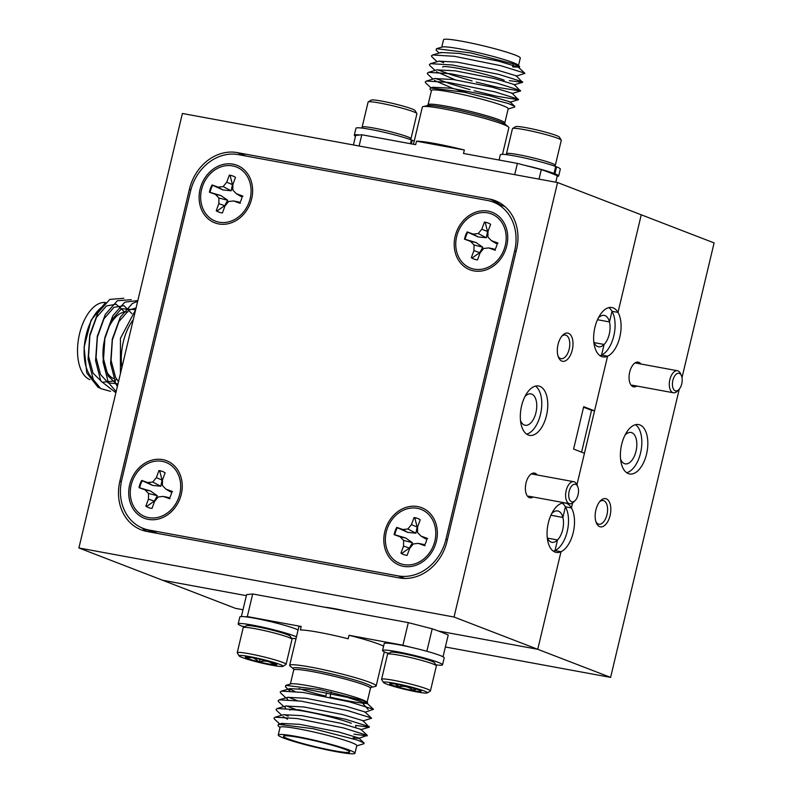 <?xml version="1.0" encoding="UTF-8"?>
<svg xmlns="http://www.w3.org/2000/svg" width="793" height="793" viewBox="0 0 793 793"><rect width="100%" height="100%" fill="white"/><g stroke="black" fill="none" stroke-linecap="round" stroke-linejoin="round"><path stroke-width="1.19" d="M232.983 164.151A30.838 26.119 -68.9 0 0 200.054 189.299A30.838 26.119 -68.9 0 0 218.749 223.943A30.838 26.119 -68.9 0 0 251.678 198.795A30.838 26.119 -68.9 0 0 232.983 164.151M417.703 506.568A30.838 26.119 -68.9 0 0 384.774 531.707A30.838 26.119 -68.9 0 0 403.459 566.351A30.838 26.119 -68.9 0 0 436.388 541.213A30.838 26.119 -68.9 0 0 417.703 506.568M488.091 211.116A30.838 26.119 -68.9 0 0 455.162 236.255A30.838 26.119 -68.9 0 0 473.847 270.899A30.838 26.119 -68.9 0 0 506.777 245.761A30.838 26.119 -68.9 0 0 488.091 211.116M162.605 459.613A30.838 26.119 -68.9 0 0 129.665 484.751A30.838 26.119 -68.9 0 0 148.36 519.395A30.838 26.119 -68.9 0 0 181.29 494.257A30.838 26.119 -68.9 0 0 162.605 459.613M190.528 191.172L121.795 479.676A44.824 37.965 -68.9 0 0 143.186 528.396A44.824 37.965 -68.9 0 0 148.955 530.031L398.056 575.877A44.824 37.965 -68.9 0 0 445.924 539.339L514.657 250.836A44.824 37.965 -68.9 0 0 493.266 202.106A44.824 37.965 -68.9 0 0 487.487 200.48L238.386 154.625A44.824 37.965 -68.9 0 0 190.528 191.172M493.266 202.106L503.942 206.23A44.824 37.965 111.1 0 1 505.091 206.695M155.141 532.985A44.824 37.965 111.1 0 1 153.852 532.519L143.186 528.396M133.264 319.728A39.442 20.707 100.4 0 0 121.894 367.456M135.643 309.776L120.447 338.304L120.417 373.652M101.504 307.317A39.442 20.707 100.4 0 0 84.653 343.31A39.442 20.707 100.4 0 0 92.761 378.509M99.958 388.025L98.134 387.371L86.784 373.017L84.078 347.215L91.086 320.253L104.835 303.432M89.867 379.619A39.442 20.707 -79.6 0 1 79.032 336.123A39.442 20.707 -79.6 0 1 105.737 302.559M123.936 311.362L116.105 304.205L106.44 305.959L96.488 317.388L89.877 335.756L88.558 356.156L93.039 373.166L102.297 382.246L114.014 380.997L116.749 379.223M131.916 313.651L123.986 305.701L113.944 307.337L103.992 318.776L97.38 337.134L96.062 357.544L100.542 374.544L108.126 382.86L117.988 383.852M135.653 309.716L121.448 308.715L111.486 320.154L104.884 338.522L103.556 358.922L108.046 375.922L117.681 385.14M136.079 307.932L128.952 310.103L118.99 321.532L112.388 339.9L111.06 360.3L115.55 377.309L118.494 381.76M123.837 298.297L109.821 299.387L97.797 313.037L89.778 334.963L88.073 359.328L93.316 379.629L100.79 388.629L110.594 391.346M131.341 299.675L117.324 300.765L105.3 314.415L97.281 336.341L95.576 360.706L100.81 381.007L115.877 392.743M137.833 300.567L124.818 302.153L112.804 315.792L104.785 337.729L103.08 362.094L108.314 382.395L116.135 391.633M137.665 301.271L132.322 303.531L120.308 317.18L112.289 339.107L110.584 363.472L115.818 383.772L117.374 386.459M113.597 378.539A34.069 17.892 -79.6 0 1 104.369 340.544A34.069 17.892 -79.6 0 1 127.772 312.065M578.127 494.495A8.961 4.708 100.4 0 0 577.75 486.654A8.961 4.708 100.4 0 0 573.21 484.672A8.961 4.708 100.4 0 0 569.096 491.64A8.961 4.708 100.4 0 0 570.018 500.462A8.961 4.708 100.4 0 0 575.193 500.532A8.961 4.708 100.4 0 0 578.127 494.495M575.193 500.532L573.716 502.048A11.201 5.888 -79.6 0 1 569.711 503.743A11.201 5.888 -79.6 0 1 566.093 490.936A11.201 5.888 -79.6 0 1 573.765 481.698A11.201 5.888 -79.6 0 1 576.908 484.711L577.75 486.654M219.225 212.237A19.359 16.395 111.1 0 1 216.955 211.037L224.667 205.694L227.71 200.272L220.94 195.564L210.086 192.362A19.359 16.395 111.1 0 1 212.673 185.304L222.992 189.963L231.199 190.786L232.428 184.591L230.079 175.392L229.336 175.134L226.729 182.212L223.12 186.593L218.105 187.128L212.088 184.957A19.359 16.395 -68.9 0 0 209.411 192.223L215.428 194.394L218.918 198.012L218.838 203.652L216.231 210.74A19.359 16.395 -68.9 0 0 218.898 212.118A19.359 16.395 -68.9 0 0 222.397 212.97L225.004 205.883L228.612 201.511L233.628 200.966L239.645 203.137A19.359 16.395 -68.9 0 0 242.321 195.871L236.304 193.7L240.913 196.436L242.945 196.238M240.348 203.286L238.852 202.027L233.628 200.966M236.304 193.7L232.815 190.092L232.894 184.442L235.501 177.354A19.359 16.395 -68.9 0 0 232.835 175.987A19.359 16.395 -68.9 0 0 232.557 175.877A19.359 16.395 -68.9 0 0 229.336 175.134M230.079 175.392A19.359 16.395 111.1 0 1 233.152 176.105M215.835 221.306A29.044 24.603 111.1 0 1 202.73 185.691A29.044 24.603 111.1 0 1 235.898 166.788A29.044 24.603 111.1 0 1 249.002 202.403A29.044 24.603 111.1 0 1 215.835 221.306M210.086 192.362L209.411 192.223M212.673 185.304L212.088 184.957M222.992 189.963L218.105 187.128M231.199 190.786L223.12 186.593M232.428 184.591L226.729 182.212M216.955 211.037L216.231 210.74M224.667 205.694L218.838 203.652M227.71 200.272L218.918 198.012M220.94 195.564L215.428 194.394M148.836 507.689A19.359 16.395 111.1 0 1 146.566 506.499L154.278 501.146L157.321 495.724L150.551 491.016L139.697 487.814A19.359 16.395 111.1 0 1 142.294 480.756L152.603 485.415L160.81 486.238L162.04 480.043L159.69 470.844L158.947 470.586L156.34 477.673L152.732 482.045L147.716 482.58L141.699 480.409A19.359 16.395 -68.9 0 0 139.033 487.675L145.04 489.846L148.529 493.464L148.45 499.104L145.843 506.192A19.359 16.395 -68.9 0 0 148.509 507.57A19.359 16.395 -68.9 0 0 152.008 508.422L154.615 501.335L158.223 496.963L163.239 496.418L169.256 498.589A19.359 16.395 -68.9 0 0 171.932 491.323L165.915 489.152L170.525 491.888L172.557 491.69M169.96 498.738L168.463 497.489L163.239 496.418M165.915 489.152L162.426 485.544L162.506 479.894L165.113 472.816A19.359 16.395 -68.9 0 0 162.446 471.439A19.359 16.395 -68.9 0 0 162.168 471.329A19.359 16.395 -68.9 0 0 158.947 470.586M159.69 470.844A19.359 16.395 111.1 0 1 162.763 471.567M145.446 516.758A29.044 24.603 111.1 0 1 132.342 481.143A29.044 24.603 111.1 0 1 165.509 462.25A29.044 24.603 111.1 0 1 178.613 497.855A29.044 24.603 111.1 0 1 145.446 516.758M139.697 487.814L139.033 487.675M142.294 480.756L141.699 480.409M152.603 485.415L147.716 482.58M160.81 486.238L152.732 482.045M162.04 480.043L156.34 477.673M146.566 506.499L145.843 506.192M154.278 501.146L148.45 499.104M157.321 495.724L148.529 493.464M150.551 491.016L145.04 489.846M474.323 259.192A19.359 16.395 111.1 0 1 472.063 258.003L479.765 252.65L482.808 247.238L476.038 242.519L465.184 239.317A19.359 16.395 111.1 0 1 467.781 232.26L478.1 236.929L486.297 237.741L487.536 231.546L485.177 222.347L484.434 222.09L481.827 229.177L478.219 233.548L473.203 234.084L467.196 231.913A19.359 16.395 -68.9 0 0 464.52 239.179L470.536 241.359L474.026 244.968L473.936 250.608L471.329 257.695A19.359 16.395 -68.9 0 0 474.006 259.073A19.359 16.395 -68.9 0 0 477.505 259.926L480.112 252.838L483.71 248.467L488.726 247.922L494.743 250.102A19.359 16.395 -68.9 0 0 497.419 242.827L491.402 240.656L496.012 243.392L498.044 243.193M495.447 250.251L493.95 248.992L488.726 247.922M491.402 240.656L487.913 237.048L488.002 231.397L490.609 224.32A19.359 16.395 -68.9 0 0 487.933 222.942A19.359 16.395 -68.9 0 0 487.655 222.833A19.359 16.395 -68.9 0 0 484.434 222.09M485.177 222.347A19.359 16.395 111.1 0 1 488.26 223.071M470.943 268.262A29.044 24.603 111.1 0 1 457.829 232.656A29.044 24.603 111.1 0 1 490.996 213.753A29.044 24.603 111.1 0 1 504.11 249.359A29.044 24.603 111.1 0 1 470.943 268.262M465.184 239.317L464.52 239.179M467.781 232.26L467.196 231.913M478.1 236.929L473.203 234.084M486.297 237.741L478.219 233.548M487.536 231.546L481.827 229.177M472.063 258.003L471.329 257.695M479.765 252.65L473.936 250.608M482.808 247.238L474.026 244.968M476.038 242.519L470.536 241.359M403.934 554.644A19.359 16.395 111.1 0 1 401.674 553.455L409.376 548.102L412.419 542.69L405.649 537.971L394.795 534.769A19.359 16.395 111.1 0 1 397.392 527.722L407.711 532.381L415.919 533.193L417.148 526.998L414.789 517.799L414.045 517.542L411.438 524.629L407.84 529L402.824 529.536L396.807 527.365A19.359 16.395 -68.9 0 0 394.131 534.641L400.148 536.811L403.637 540.42L403.548 546.07L400.941 553.147A19.359 16.395 -68.9 0 0 403.617 554.525A19.359 16.395 -68.9 0 0 407.116 555.378L409.723 548.29L413.331 543.919L418.347 543.383L424.354 545.554A19.359 16.395 -68.9 0 0 427.031 538.278L421.014 536.108L425.623 538.843L427.655 538.645M425.058 545.703L423.571 544.444L418.347 543.383M421.014 536.108L417.524 532.5L417.614 526.859L420.221 519.772A19.359 16.395 -68.9 0 0 417.544 518.394A19.359 16.395 -68.9 0 0 417.267 518.285A19.359 16.395 -68.9 0 0 414.045 517.542M414.789 517.799A19.359 16.395 111.1 0 1 417.871 518.523M400.554 563.714A29.044 24.603 111.1 0 1 387.44 528.108A29.044 24.603 111.1 0 1 420.607 509.205A29.044 24.603 111.1 0 1 433.721 544.811A29.044 24.603 111.1 0 1 400.554 563.714M394.795 534.769L394.131 534.641M397.392 527.722L396.807 527.365M407.711 532.381L402.824 529.536M415.919 533.193L407.84 529M417.148 526.998L411.438 524.629M401.674 553.455L400.941 553.147M409.376 548.102L403.548 546.07M412.419 542.69L403.637 540.42M405.649 537.971L400.148 536.811M389.095 653.244L386.3 652.728A30.838 2.577 13.4 0 1 382.543 650.498A30.838 2.577 13.4 0 1 413.143 655.137A30.838 2.577 13.4 0 1 442.544 664.792A30.838 2.577 13.4 0 1 435.783 664.821M388.56 653.571A30.838 2.577 13.4 0 1 387.192 653.065L388.877 653.382M382.543 650.498L384.199 643.549A30.838 2.577 13.4 0 1 414.798 648.188A30.838 2.577 13.4 0 1 444.199 657.843L442.544 664.792M410.427 143.702L411.329 139.935A30.838 2.577 -166.6 0 0 377.904 130.895A30.838 2.577 -166.6 0 0 355.968 128.208L354.312 135.157A30.838 2.577 -166.6 0 0 355.482 136.227M414.224 141.144A30.838 2.577 -166.6 0 0 412.211 140.272L411.289 140.103M411.359 143.88L412.211 140.272M359.764 134.979A30.838 2.577 -166.6 0 0 354.312 135.157M387.678 654.116L390.681 652.272A22.591 1.893 13.4 0 1 407.84 654.641A22.591 1.893 13.4 0 1 431.451 661.124A22.591 1.893 13.4 0 1 434.475 662.71L436.338 665.704A25.098 2.101 -166.6 0 0 432.968 663.949A25.098 2.101 -166.6 0 0 406.74 656.733A25.098 2.101 -166.6 0 0 387.678 654.116A25.098 2.101 -166.6 0 0 387.549 654.265L381.582 679.294A25.098 2.101 13.4 0 1 399.781 681.544A25.098 2.101 13.4 0 1 427.011 688.978A25.098 2.101 13.4 0 1 430.421 690.921A25.098 2.101 13.4 0 1 430.292 691.08L427.288 692.913A22.591 1.893 -166.6 0 0 424.334 691.02A22.591 1.893 -166.6 0 0 398.938 684.151A22.591 1.893 -166.6 0 0 383.485 682.476A22.591 1.893 -166.6 0 0 386.518 684.062A22.591 1.893 -166.6 0 0 410.12 690.554A22.591 1.893 -166.6 0 0 427.288 692.913M383.485 682.476L381.631 679.482A25.098 2.101 13.4 0 1 381.582 679.294M418.962 690.029A16.177 1.358 -166.6 0 0 413.133 688.155A16.177 1.358 -166.6 0 0 397.402 684.448A16.177 1.358 -166.6 0 0 389.769 683.695A16.177 1.358 -166.6 0 0 389.69 683.834A16.177 1.358 -166.6 0 0 397.709 686.926A16.177 1.358 -166.6 0 0 413.45 690.634A16.177 1.358 -166.6 0 0 421.162 691.248A16.177 1.358 -166.6 0 0 421.123 691.169A16.177 1.358 -166.6 0 0 418.962 690.029M430.421 690.921L436.378 665.902A25.098 2.101 -166.6 0 0 436.338 665.704M395.558 684.121L397.709 686.926C403.568 685.42 408.811 686.649 413.45 690.634L416.186 689.067M398.264 684.607L397.709 686.926M413.976 688.393L413.45 690.634M362.728 128.179L362.183 127.296A25.098 2.101 13.4 0 1 362.133 127.098A25.098 2.101 13.4 0 1 380.333 129.358A25.098 2.101 13.4 0 1 407.562 136.783A25.098 2.101 13.4 0 1 410.972 138.735A25.098 2.101 13.4 0 1 410.843 138.884L409.951 139.429M368.22 101.92L371.233 100.087A22.591 1.893 13.4 0 1 388.392 102.446A22.591 1.893 13.4 0 1 412.003 108.938A22.591 1.893 13.4 0 1 415.026 110.524L416.88 113.518A25.098 2.101 -166.6 0 0 413.52 111.763A25.098 2.101 -166.6 0 0 387.291 104.547A25.098 2.101 -166.6 0 0 368.22 101.92A25.098 2.101 -166.6 0 0 368.091 102.079L362.133 127.098M410.972 138.735L416.93 113.706A25.098 2.101 -166.6 0 0 416.88 113.518M290.129 666.09A44.467 3.717 13.4 0 1 289.663 665.337A44.467 3.717 13.4 0 1 321.889 669.342A44.467 3.717 13.4 0 1 370.123 682.495A44.467 3.717 13.4 0 1 376.169 685.945A44.467 3.717 13.4 0 1 375.406 686.411L371.144 687.372A40.433 3.38 13.4 0 0 366.287 683.824A40.433 3.38 13.4 0 0 319.401 671.235A40.433 3.38 13.4 0 0 293.499 668.876L290.129 666.09M289.812 690.891L285.45 686.847L285.787 685.38L290.833 683.903A39.442 3.301 13.4 0 1 321.631 688.413A39.442 3.301 13.4 0 1 361.687 699.495A39.442 3.301 13.4 0 1 366.753 701.993L367.506 703.441L362.579 703.252L368.17 709.487M294.847 691.347L289.068 688.978M285.787 685.38L319.748 689.573L362.807 700.625L367.645 702.826M278.234 734.982L280.048 727.33A39.442 3.301 13.4 0 1 308.646 730.878A39.442 3.301 13.4 0 1 351.438 742.545A39.442 3.301 13.4 0 1 356.791 745.618L354.967 753.261A39.442 3.301 -166.6 0 0 349.614 750.198A39.442 3.301 -166.6 0 0 306.822 738.531A39.442 3.301 -166.6 0 0 278.234 734.982A39.442 3.301 -166.6 0 0 283.587 738.045A39.442 3.301 -166.6 0 0 326.379 749.712A39.442 3.301 -166.6 0 0 354.967 753.261M356.731 745.846L363.908 743.755L364.086 743.011L357.385 740.067L313.225 728.717L278.412 724.316L278.046 725.744L279.998 727.568M288.087 738.868A34.069 2.855 -166.6 0 0 325.041 748.949A34.069 2.855 -166.6 0 0 349.733 752.012A34.069 2.855 -166.6 0 0 345.114 749.365A34.069 2.855 -166.6 0 0 308.16 739.294A34.069 2.855 -166.6 0 0 283.458 736.221A34.069 2.855 -166.6 0 0 288.087 738.868M324.733 607.24A26.893 2.25 13.4 0 1 347.572 611.443M383.574 646.176A44.467 3.717 -166.6 0 0 379.232 644.263A44.467 3.717 -166.6 0 0 349.039 635.292L348.206 638.771A44.467 3.717 -166.6 0 0 300.378 629.969L301.201 626.49A44.467 3.717 -166.6 0 0 298.773 627.104L289.663 665.337M367.129 703.52L362.579 703.252M280.524 724.059L281.555 723.404L299.774 724.346L338.799 732.008L358.763 738.025L364.086 743.011M279.671 723.95L274.626 719.231L273.962 718.171L275.121 717.199L296.959 718.517L343.538 727.954L367.298 735.379L358.684 738.362L353.113 737.827M287.522 719.192L283.16 716.594M275.121 717.199L283.616 714.711L301.846 715.663L340.871 723.315L360.835 729.332L367.298 735.379M285.668 708.268L284.618 706.92L285.688 706.018L303.917 706.969L342.933 714.632L362.907 720.649L369.26 727.191L355.641 725.407M287.74 699.575L286.689 698.227L287.76 697.334L305.989 698.276L345.005 705.939L364.968 711.955L371.59 718.22L362.827 720.986M289.376 690.525L288.761 689.533L289.832 688.641L308.051 689.593L347.076 697.245L366.971 703.599M284.221 724.138L282.1 723.275M367.189 735.874L353.985 734.179M288.236 716.208L284.172 714.582M281.743 715.266L276.698 710.538L276.023 709.487L277.193 708.506L299.03 709.834L345.599 719.271L369.369 726.695M297.98 710.241L286.233 705.889M283.815 706.573L278.759 701.855L278.095 700.794L279.255 699.813L301.102 701.141L347.671 710.578L371.441 718.002M297.216 700.586L288.305 697.206M285.886 697.88L280.831 693.161L280.167 692.101L281.327 691.129L303.164 692.448L349.743 701.884L373.513 709.309L364.899 712.292M367.05 702.41A39.442 3.301 13.4 0 1 367.05 702.558A39.442 3.301 13.4 0 1 330.007 697.126M325.824 696.125A39.442 3.301 13.4 0 1 298.892 688.512M443.029 656.773L448.223 634.985A112.051 9.377 -166.6 0 0 432.205 628.809L408.306 622.624L252.699 593.977L246.593 594.641L241.369 616.558M301.201 626.49L247.317 616.567L245.285 616.795M349.039 635.292L402.923 645.215L410.863 647.266M432.205 628.809L426.852 651.281M402.923 645.215L408.306 622.624M252.699 593.977L247.317 616.567M351.319 723.295A34.069 2.855 -166.6 0 0 314.365 713.224A34.069 2.855 -166.6 0 0 289.673 710.151M502.494 154.357L508.858 127.663A44.467 3.717 -166.6 0 0 508.382 126.91A44.467 3.717 -166.6 0 0 502.821 124.204A44.467 3.717 -166.6 0 0 458.146 111.823A44.467 3.717 -166.6 0 0 423.105 106.589A44.467 3.717 -166.6 0 0 422.352 107.055L413.48 144.267M504.804 122.994L508.204 108.72A39.442 3.301 -166.6 0 0 502.851 105.657A39.442 3.301 -166.6 0 0 460.059 93.99A39.442 3.301 -166.6 0 0 431.471 90.442L428.071 104.706A39.442 3.301 13.4 0 1 456.659 108.254A39.442 3.301 13.4 0 1 499.451 119.921A39.442 3.301 13.4 0 1 504.804 122.994L505.022 124.134M508.154 108.958L514.598 107.075L514.776 106.341L508.154 103.437L464.708 92.285L430.371 87.954L430.014 89.371L431.412 90.68M519.613 66.453L518.166 65.105A39.442 3.301 -166.6 0 0 513.111 62.607A39.442 3.301 -166.6 0 0 473.054 51.525A39.442 3.301 -166.6 0 0 442.246 47.015L436.477 48.7L471.002 52.982L514.687 64.213L519.613 66.453L519.474 67.088L512.694 66.662M441.126 52.933L440.561 52.685M439.193 53.042L436.14 50.187L436.477 48.7M416.503 141.194L464.341 149.996A44.467 3.717 13.4 0 0 416.503 141.194L415.671 144.673L361.786 134.751L355.68 135.425L353.41 144.96M464.341 149.996L463.509 153.475L517.393 163.398L541.302 169.593A112.051 9.377 13.4 0 1 550.283 172.854A112.051 9.377 13.4 0 1 557.31 175.759L555.774 182.212M441.78 47.154L443.545 39.739A39.442 3.301 13.4 0 1 472.142 43.288A39.442 3.301 13.4 0 1 514.925 54.955A39.442 3.301 13.4 0 1 520.287 58.018L518.523 65.432M512.635 66.919L519.474 67.088M516.134 76.148L524.907 73.382L518.285 67.118L498.311 61.101L459.296 53.438L441.067 52.497L432.572 54.975L431.412 55.956L432.076 57.007L437.121 61.735M509.364 80.648L522.567 82.353L516.213 75.801L496.249 69.784L457.224 62.132L438.995 61.18L430.5 63.668L429.34 64.639L430.004 65.7L435.05 70.418M476.216 82.085L498.45 87.517L520.495 91.036L514.142 84.494L494.178 78.477L455.152 70.825L436.933 69.873L428.428 72.361L427.268 73.333L427.933 74.393L432.978 79.112M436.467 71.747L455.291 79.835M474.145 90.769L496.378 96.201L518.424 99.73L512.07 93.187L492.106 87.171L453.081 79.508L434.861 78.566L426.356 81.045L425.197 82.026L425.861 83.077L430.906 87.805M434.405 80.44L453.16 88.509L467.265 92.821M514.776 106.341L509.998 101.871L490.034 95.854L451.009 88.201L432.79 87.25L430.371 87.964M524.748 73.164L500.978 65.74L454.409 56.303L432.572 54.975M439.55 61.051L443.614 62.677M522.676 81.857L498.916 74.423L452.337 64.986L430.5 63.668M437.478 69.744L452.565 75.186L472.063 80.955M520.605 90.541L496.844 83.116L450.265 73.68L428.428 72.361M435.407 78.428L450.493 83.87L469.991 89.649M518.533 99.234L494.773 91.81L448.194 82.373L426.356 81.045M512.843 66.037A39.442 3.301 -166.6 0 0 518.444 65.73M539.022 179.129L541.302 169.593M361.786 134.751L359.11 146.011M514.716 174.648L517.393 163.398M442.563 67.058A34.069 2.855 13.4 0 1 467.265 70.121A34.069 2.855 13.4 0 1 504.219 80.202M537.178 474.967A12.549 6.592 100.4 0 0 535.126 473.282A12.549 6.592 100.4 0 0 530.011 474.997A12.549 6.592 100.4 0 0 526.443 494.426A12.549 6.592 100.4 0 0 529.327 497.617A12.549 6.592 100.4 0 0 533.114 497.003M561.85 361.102A14.343 7.533 100.4 0 0 572.278 349.941A14.343 7.533 100.4 0 0 568.472 333.288A14.343 7.533 100.4 0 0 562.634 335.251A14.343 7.533 100.4 0 0 558.55 357.455A14.343 7.533 100.4 0 0 561.85 361.102M558.133 356.335A12.014 6.304 100.4 0 0 560.443 358.486A12.014 6.304 100.4 0 0 561.038 358.654A12.014 6.304 100.4 0 0 569.305 348.563A12.014 6.304 100.4 0 0 565.984 335.191A12.014 6.304 100.4 0 0 565.389 335.023A12.014 6.304 100.4 0 0 561.85 336.153M520.495 420.538A15.959 8.376 100.4 0 0 524.351 425.038A15.959 8.376 100.4 0 0 525.154 425.256A15.959 8.376 100.4 0 0 536.127 411.854A15.959 8.376 100.4 0 0 531.726 394.101A15.959 8.376 100.4 0 0 530.923 393.873A15.959 8.376 100.4 0 0 524.897 396.629M547.239 537.595A15.959 8.376 100.4 0 0 551.095 542.085A15.959 8.376 100.4 0 0 551.898 542.313A15.959 8.376 100.4 0 0 557.529 539.974L547.467 538.12L557.529 539.974A15.959 8.376 100.4 0 0 562.891 517.452L565.429 506.816A25.098 13.184 100.4 0 0 562.207 503.159M553.365 551.185A25.098 13.184 100.4 0 0 554.991 550.61L560.998 551.72A25.098 13.184 100.4 0 0 573.24 532.529A25.098 13.184 100.4 0 0 571.426 507.916L565.429 506.816L562.891 517.452L550.907 515.242L562.891 517.452A15.959 8.376 100.4 0 0 558.47 511.148A15.959 8.376 100.4 0 0 557.667 510.93A15.959 8.376 100.4 0 0 551.641 513.686M593.818 342.07A15.959 8.376 100.4 0 0 597.674 346.571A15.959 8.376 100.4 0 0 598.477 346.789A15.959 8.376 100.4 0 0 604.107 344.459L594.046 342.606L604.107 344.459A15.959 8.376 100.4 0 0 609.47 321.928L612.008 311.292A25.098 13.184 100.4 0 0 608.786 307.634M599.944 355.67A25.098 13.184 100.4 0 0 601.57 355.095L607.577 356.196A25.098 13.184 100.4 0 0 619.819 337.005A25.098 13.184 100.4 0 0 618.005 312.392L612.008 311.292L609.47 321.928L597.486 319.718L609.47 321.928A15.959 8.376 100.4 0 0 605.049 315.634A15.959 8.376 100.4 0 0 604.256 315.406A15.959 8.376 100.4 0 0 598.219 318.162M454.042 617.023L557.558 182.539L182.4 113.478L78.894 547.973L454.042 617.023L537.743 649.298L438.341 631L537.743 649.298L560.998 551.72L554.991 550.61L557.529 539.974L554.991 550.61A25.098 13.184 100.4 0 0 567.233 531.419A25.098 13.184 100.4 0 0 565.429 506.816L571.426 507.916L572.605 503L571.426 507.916A25.098 13.184 100.4 0 0 566.579 503.396A25.098 13.184 100.4 0 0 565.33 503.04A25.098 13.184 100.4 0 0 548.062 524.123A25.098 13.184 100.4 0 0 554.991 552.057A25.098 13.184 100.4 0 0 556.24 552.414A25.098 13.184 100.4 0 0 560.998 551.72L537.743 649.298L610.6 677.391L679.264 389.145M601.57 356.533A25.098 13.184 100.4 0 0 602.819 356.89A25.098 13.184 100.4 0 0 607.577 356.196L594.552 410.853L583.698 406.67L573.597 449.076L584.451 453.259L576.937 484.791L607.577 356.196L601.57 355.095L604.107 344.459L601.57 355.095A25.098 13.184 100.4 0 0 613.812 335.905A25.098 13.184 100.4 0 0 612.008 311.292L618.005 312.392A25.098 13.184 100.4 0 0 613.158 307.872A25.098 13.184 100.4 0 0 611.909 307.515A25.098 13.184 100.4 0 0 594.641 328.609A25.098 13.184 100.4 0 0 601.57 356.533M528.247 435A25.098 13.184 100.4 0 0 529.496 435.357A25.098 13.184 100.4 0 0 546.764 414.273A25.098 13.184 100.4 0 0 539.835 386.34A25.098 13.184 100.4 0 0 538.586 385.983A25.098 13.184 100.4 0 0 521.318 407.077A25.098 13.184 100.4 0 0 528.247 435M526.621 434.138A25.098 13.184 100.4 0 0 541.004 411.954A25.098 13.184 100.4 0 0 535.463 386.102M78.894 547.973L162.595 580.248L246.345 595.662L162.595 580.248L235.442 608.34L242.995 609.728M557.558 182.539L641.259 214.814L618.005 312.392L641.259 214.814L714.106 242.906L682.01 377.617M190.895 189.715L189.438 189.16L119.882 481.133L121.349 481.698M189.438 189.16A44.824 37.965 111.1 0 1 237.305 152.613L246.306 156.082M500.333 203.186A44.824 37.965 -68.9 0 0 500.076 203.137L489.4 199.023L237.305 152.613M489.4 199.023A44.824 37.965 111.1 0 1 495.179 200.649A44.824 37.965 111.1 0 1 516.57 249.379L447.014 541.351A44.824 37.965 111.1 0 1 399.147 577.899L147.042 531.488A44.824 37.965 111.1 0 1 141.273 529.863A44.824 37.965 111.1 0 1 119.882 481.133M581.576 452.159L591.548 410.298L594.552 410.853M500.076 203.137L491.977 201.64M142.036 527.93A44.824 37.965 -68.9 0 0 146.784 531.439M591.548 410.298L583.569 407.225M640.873 363.997A12.549 6.592 100.4 0 0 638.821 362.312A12.549 6.592 100.4 0 0 633.716 364.027A12.549 6.592 100.4 0 0 630.138 383.455A12.549 6.592 100.4 0 0 633.022 386.647A12.549 6.592 100.4 0 0 636.809 386.042M599.677 526.641A14.343 7.533 100.4 0 0 610.104 515.48A14.343 7.533 100.4 0 0 606.298 498.827A14.343 7.533 100.4 0 0 600.46 500.789A14.343 7.533 100.4 0 0 596.376 522.993A14.343 7.533 100.4 0 0 599.677 526.641M595.949 521.873A12.014 6.304 100.4 0 0 598.259 524.014A12.014 6.304 100.4 0 0 598.864 524.193A12.014 6.304 100.4 0 0 607.121 514.092A12.014 6.304 100.4 0 0 603.81 500.73A12.014 6.304 100.4 0 0 603.215 500.561A12.014 6.304 100.4 0 0 599.667 501.691M620.572 459.127A15.959 8.376 100.4 0 0 624.418 463.618A15.959 8.376 100.4 0 0 625.221 463.846A15.959 8.376 100.4 0 0 636.194 450.444A15.959 8.376 100.4 0 0 631.793 432.681A15.959 8.376 100.4 0 0 631 432.463A15.959 8.376 100.4 0 0 624.973 435.218M628.314 473.59A25.098 13.184 100.4 0 0 629.563 473.946A25.098 13.184 100.4 0 0 646.83 452.853A25.098 13.184 100.4 0 0 639.901 424.929A25.098 13.184 100.4 0 0 638.652 424.572A25.098 13.184 100.4 0 0 621.385 445.656A25.098 13.184 100.4 0 0 628.314 473.59M626.688 472.717A25.098 13.184 100.4 0 0 641.071 450.543A25.098 13.184 100.4 0 0 635.53 424.691M445.359 646.979L610.6 677.391M244.74 626.668L241.944 626.153A30.838 2.577 13.4 0 1 238.187 623.932A30.838 2.577 13.4 0 1 263.365 627.313A30.838 2.577 13.4 0 1 296.443 636.868M296.017 638.643A30.838 2.577 13.4 0 1 291.428 638.246M244.204 626.995A30.838 2.577 13.4 0 1 242.836 626.5L244.522 626.807M238.187 623.932L239.843 616.974A30.838 2.577 13.4 0 1 265.021 620.364A30.838 2.577 13.4 0 1 298.099 629.91M243.312 627.541L246.326 625.707A22.591 1.893 13.4 0 1 259.291 627.194A22.591 1.893 13.4 0 1 290.119 636.135L291.983 639.128A25.098 2.101 -166.6 0 0 257.725 629.196A25.098 2.101 -166.6 0 0 243.312 627.541A25.098 2.101 -166.6 0 0 243.193 627.689L237.226 652.718A25.098 2.101 13.4 0 1 251.768 654.225A25.098 2.101 13.4 0 1 286.065 664.356A25.098 2.101 13.4 0 1 285.936 664.504L282.923 666.338A22.591 1.893 -166.6 0 0 252.174 657.09A22.591 1.893 -166.6 0 0 239.129 655.91A22.591 1.893 -166.6 0 0 269.957 664.851A22.591 1.893 -166.6 0 0 282.923 666.338M239.129 655.91L237.276 652.907A25.098 2.101 13.4 0 1 237.226 652.718M254.702 658.19A16.177 1.358 -166.6 0 0 248.358 657.139A16.177 1.358 -166.6 0 0 245.414 657.119A16.177 1.358 -166.6 0 0 246.673 658.131A16.177 1.358 -166.6 0 0 259.38 661.957A16.177 1.358 -166.6 0 0 273.773 664.792A16.177 1.358 -166.6 0 0 276.767 664.593A16.177 1.358 -166.6 0 0 275.458 663.81A16.177 1.358 -166.6 0 0 262.751 659.984A16.177 1.358 -166.6 0 0 254.702 658.19M286.065 664.356L292.022 639.327A25.098 2.101 -166.6 0 0 291.983 639.128M246.673 658.131L251.133 657.536M253.73 658.002L259.38 661.957C264.832 660.173 269.63 661.114 273.773 664.792L274.13 663.285M260.005 659.33L259.38 661.957M507.084 154.754L506.539 153.872A25.098 2.101 13.4 0 1 506.489 153.673A25.098 2.101 13.4 0 1 522.676 155.517A25.098 2.101 13.4 0 1 549.47 162.476A25.098 2.101 13.4 0 1 555.328 165.311A25.098 2.101 13.4 0 1 555.199 165.459L554.307 166.005M512.585 128.496L515.589 126.662A22.591 1.893 13.4 0 1 530.913 128.635A22.591 1.893 13.4 0 1 554.158 134.721A22.591 1.893 13.4 0 1 559.382 137.09L561.246 140.093A25.098 2.101 -166.6 0 0 555.427 137.447A25.098 2.101 -166.6 0 0 529.615 130.686A25.098 2.101 -166.6 0 0 512.585 128.496A25.098 2.101 -166.6 0 0 512.456 128.644L506.489 153.673M555.328 165.311L561.285 140.282A25.098 2.101 -166.6 0 0 561.246 140.093M549.836 172.686L554.029 173.459L555.685 166.5A30.838 2.577 -166.6 0 0 522.26 157.46A30.838 2.577 -166.6 0 0 500.333 154.784L499.084 160.027M557.142 176.442A30.838 2.577 -166.6 0 0 558.668 176.026L560.324 169.068A30.838 2.577 -166.6 0 0 556.577 166.847L555.645 166.679M558.668 176.026A30.838 2.577 -166.6 0 0 554.912 173.796L556.577 166.847M554.029 173.459A30.838 2.577 -166.6 0 0 525.333 165.45M554.912 173.796L550.719 173.023M681.821 383.525A8.961 4.708 100.4 0 0 681.445 375.684A8.961 4.708 100.4 0 0 676.905 373.701A8.961 4.708 100.4 0 0 672.801 380.67A8.961 4.708 100.4 0 0 673.713 389.502A8.961 4.708 100.4 0 0 678.887 389.561A8.961 4.708 100.4 0 0 681.821 383.525M678.887 389.561L677.41 391.078A11.201 5.888 -79.6 0 1 673.406 392.773A11.201 5.888 -79.6 0 1 669.788 379.966A11.201 5.888 -79.6 0 1 677.46 370.737A11.201 5.888 -79.6 0 1 680.602 373.741L681.445 375.684M404.688 578.434L398.056 575.877M148.955 530.031L157.956 533.501M516.084 251.391L514.657 250.836M445.924 539.339L447.361 539.894M371.094 687.392L370.45 688.294A39.442 3.301 -166.6 0 0 365.087 685.231A39.442 3.301 -166.6 0 0 322.305 673.564A39.442 3.301 -166.6 0 0 293.707 670.006L290.367 684.042M508.382 126.91L504.972 124.085A40.433 3.38 -166.6 0 0 499.907 121.636A40.433 3.38 -166.6 0 0 459.286 110.376A40.433 3.38 -166.6 0 0 427.427 105.608L423.105 106.589M573.765 481.698L531.34 473.897M569.711 503.743L528.544 496.17M355.948 725.942L355.621 727.3M331.216 692.041L329.957 697.344M360.756 729.669L369.26 727.191M277.193 708.506L285.688 706.018M279.255 699.813L287.76 697.334M281.327 691.129L289.832 688.641M373.513 709.309L367.04 703.262M278.412 724.316L281.555 723.404M326.617 692.775L325.735 696.472M367.1 702.32L370.45 688.294M376.169 685.945L384.288 651.856M293.539 668.915L293.707 670.006M513.071 65.076L513.388 63.757M522.567 82.353L514.062 84.831M520.495 91.036L512 93.524M518.424 99.73L509.929 102.218M427.358 105.628L428.071 104.706M677.46 370.737L635.034 362.926M673.406 392.773L632.239 385.2"/></g></svg>
